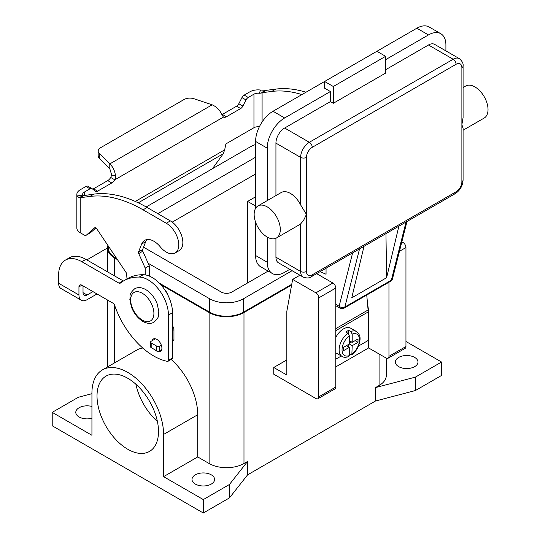 <?xml version="1.0" encoding="UTF-8"?>
<svg xmlns="http://www.w3.org/2000/svg" width="540" height="540" viewBox="0 0 540 540"><rect width="100%" height="100%" fill="white"/><g stroke="black" fill="none" stroke-linecap="round" stroke-linejoin="round"><path stroke-width="0.81" d="M92.718 189.142A4.111 2.369 120 0 0 93.508 188.811L107.717 180.61A6.163 3.557 120 0 0 110.727 177.471L111.686 175.054L109.782 168.622L109.782 163.924C112.82 166.631 114.73 170.552 115.513 175.675C115.459 178.072 115.222 179.449 114.797 179.82A6.163 3.557 -60 0 1 111.78 182.959L97.578 191.16A4.111 2.369 -60 0 1 95.519 191.363A4.111 2.369 -60 0 1 95.35 191.241L92.219 188.744A4.111 2.369 120 0 0 92.043 188.622A4.111 2.369 120 0 0 89.991 188.825L84.274 192.125A5.751 3.321 0 0 0 82.593 194.474A5.751 3.321 0 0 0 82.735 195.21L83.639 195.642L93.987 194.096A143.809 83.032 60 0 1 147.109 207.475L170.357 220.894A17.665 10.199 60 0 1 176.404 226.186A17.665 10.199 60 0 1 179.192 250.621L175.122 252.97A17.665 10.199 -120 0 0 172.334 228.535A17.665 10.199 -120 0 0 166.286 223.243L143.046 209.824A143.809 83.032 -120 0 0 89.917 196.445L80.21 197.714L78.928 197.552L77.126 195.946A11.502 6.642 180 0 1 76.842 194.474A11.502 6.642 180 0 1 80.21 189.776L85.921 186.482A4.111 2.369 -60 0 1 87.98 186.273A4.111 2.369 -60 0 1 88.148 186.394M305.984 92.225A143.809 83.032 -120 0 0 275.866 89.093L266.153 90.356L261.326 93.056L259.295 93.272L260.564 90.038A11.502 6.642 180 0 0 249.885 91.814L244.168 95.114A4.111 2.369 120 0 0 241.947 97.598L238.808 103.721A4.111 2.369 -60 0 1 236.588 106.205L222.379 114.406A6.163 3.557 -60 0 1 221.906 114.649M212.456 168.703L223.229 153.779L224.674 149.85L225.747 144.619A1.026 0.594 120 0 1 226.449 143.593L253.955 127.717A5.751 3.321 180 0 1 259.342 126.833M262.089 122.033L262.089 92.705L271.796 91.442A143.809 83.032 60 0 1 301.914 94.574M222.379 114.406L226.449 116.755A6.163 3.557 120 0 1 223.432 117.099L221.758 114.338C219.706 109.958 216.506 106.785 212.179 104.807L194.002 98.746A8.215 4.745 180 0 0 184.079 99.502L100.589 147.703A8.215 4.745 -0 0 0 98.186 151.058A8.215 4.745 -0 0 0 99.286 153.434L109.782 163.924L212.179 104.807M260.564 90.038L266.153 90.356M259.295 93.272A5.751 3.321 0 0 0 253.955 94.163L248.238 97.463A4.111 2.369 -60 0 0 246.011 99.947L242.879 106.069A4.111 2.369 120 0 1 240.651 108.553L226.449 116.755M109.782 168.622L99.286 158.132A8.215 4.745 180 0 1 98.186 155.756L98.186 151.058M223.432 117.099L114.797 179.82L110.727 177.471M83.734 195.601L80.21 197.714L80.21 232.72L84.179 235.015A4.111 2.369 -120 0 0 86.231 235.217A4.111 2.369 -120 0 0 86.461 235.055L94.662 227.813A2.052 1.188 60 0 1 94.777 227.732A2.052 1.188 60 0 1 96.701 228.717L126.09 272.525A2.052 1.188 60 0 1 126.63 274.01L126.988 278.93M76.842 194.474L76.842 228.022A11.502 6.642 0 0 0 80.21 232.72M145.192 274.887L145.192 268.097L138.719 253.571A2.052 1.188 60 0 1 138.55 251.937L141.642 244.04A18.488 10.679 60 0 1 144.666 240.341A18.488 10.679 60 0 1 160.238 246.8A17.665 10.199 -120 0 0 175.122 252.97M146.927 239.558A18.488 10.679 -120 0 0 145.712 241.691L142.614 249.588A2.052 1.188 -120 0 0 142.783 251.222L149.263 265.748L149.263 276.055M172.503 325.951A4.111 2.369 60 0 1 173.954 329.697L173.954 339.721A0.824 0.472 60 0 1 173.785 340.099L172.503 340.835M95.944 227.927L90.524 232.706A4.111 2.369 60 0 1 90.302 232.868A4.111 2.369 60 0 1 90.052 232.983M145.192 268.097L149.263 265.748M155.425 338.81L151.186 341.253A2.052 1.188 0 0 0 150.586 342.09A2.052 1.188 0 0 0 151.186 342.927L156.708 346.12A2.052 1.188 0 0 0 159.611 346.12L161.318 345.134M161.73 349.589L159.611 350.811A2.052 1.188 180 0 1 156.708 350.811L151.186 347.625A2.052 1.188 180 0 1 150.586 346.788L150.586 342.09M352.62 252.889L339.127 306.254A4.111 2.882 14.2 0 0 341.969 307.496A4.111 2.882 14.2 0 0 344.851 307.031L391.338 280.193A4.111 2.369 60 0 1 390.575 281.3L344.088 308.138A4.111 4.111 0 0 1 339.977 308.138L335.786 305.714L339.977 308.138A4.111 2.369 -60 0 1 339.127 306.254L335.786 304.324M461.882 181.703A4.111 2.369 0 0 0 463.084 180.029L463.084 128.351L461.882 124.672L461.882 181.703A8.215 4.745 -60 0 1 456.07 191.774A4.111 2.369 60 0 1 455.22 193.651L311.404 276.683A4.111 2.369 -120 0 0 312.255 274.806A8.215 4.745 -60 0 1 306.443 271.451L306.443 214.414L303.541 220.469L300.632 223.904A18.488 10.679 60 0 1 299.707 224.559L276.466 237.978A18.488 10.679 60 0 1 267.219 237.06A18.488 10.679 60 0 1 255.143 220.766A18.488 10.679 60 0 1 257.978 205.949A18.488 10.679 60 0 1 267.219 206.867A18.488 10.679 60 0 1 279.301 223.162A18.488 10.679 60 0 1 276.466 237.978M463.084 65.961L463.084 117.639L461.882 124.672L461.882 67.642A4.111 2.369 0 0 0 463.084 65.961C463.495 63.626 462.247 61.182 459.331 58.644A12.326 7.114 120 0 0 453.168 59.252L309.346 142.283A4.111 2.369 60 0 1 311.404 144.457A4.111 2.369 60 0 1 312.255 147.319L456.07 64.287A4.111 2.369 -120 0 0 455.22 61.425A4.111 2.369 -120 0 0 453.168 59.252L428.47 44.995L385.614 69.734M257.978 205.949L281.219 192.53A18.488 10.679 60 0 1 290.466 193.448A18.488 10.679 60 0 1 300.632 204.923L306.443 214.414L306.443 157.383A8.215 4.745 -60 0 1 312.255 147.319M463.084 87.534L465.71 86.015A18.488 10.679 60 0 1 474.957 86.933A18.488 10.679 60 0 1 487.033 103.228A18.488 10.679 60 0 1 484.198 118.044L463.084 130.234M330.413 101.608L330.413 91.544L324.601 88.189L324.601 81.479L376.9 51.287L385.614 56.315L385.614 73.089L333.315 103.289L330.413 101.608L284.654 128.027A12.326 7.114 120 0 0 275.933 143.127L275.933 195.581M275.933 238.248L275.933 257.188A12.326 7.114 120 0 0 278.492 262.832L303.183 277.094A12.326 7.114 120 0 1 300.632 271.451A4.111 2.369 0 0 0 303.541 272.147A4.111 2.369 0 0 0 306.443 271.451M333.315 103.289L333.315 86.508L385.614 56.315M255.596 208.339L255.596 141.446A24.651 14.236 120 0 1 273.031 111.254L324.601 81.479L333.315 86.508M385.614 59.67L428.47 34.931A24.651 14.236 -60 0 1 440.795 33.709A24.651 14.236 -60 0 1 445.905 44.995L445.905 50.888M440.795 33.709L429.172 27A24.651 14.236 120 0 0 416.846 28.222L376.9 51.287M267.219 200.617L267.219 148.156A24.651 14.236 -60 0 1 284.654 117.963L330.413 91.544M459.331 58.644L434.632 44.388A12.326 7.114 120 0 0 428.47 44.995M289.757 269.339L284.654 272.288A24.651 14.236 -60 0 1 272.329 273.51A24.651 14.236 -60 0 1 267.219 262.224L267.219 237.06M320.112 271.661L326.052 274.246L326.052 268.225M255.596 222.169L255.596 255.515A24.651 14.236 120 0 0 260.705 266.8L272.329 273.51M398.878 226.179L386.62 277.702L351.749 297.837L364.007 246.314M386.62 277.702L385.952 233.644M347.848 333.214A14.384 8.303 120 0 0 339.647 345.863A14.384 8.303 120 0 0 342.11 356.454C343.514 357.507 345.742 357.561 348.779 356.603L349.299 355.597L349.299 347.355L343.487 350.71L343.487 347.355L349.299 344L349.299 335.752L347.848 333.214L345.809 332.039A14.384 8.303 -60 0 1 347.267 331.081A14.384 8.303 -60 0 1 348.719 330.365L350.75 331.54L352.202 334.078L352.202 342.32L358.013 338.965L358.013 342.32L352.202 345.674L351.844 354.834C354.915 352.438 357.237 349.265 358.803 345.31L360.031 340.011C360.011 338.58 360.821 335.07 356.488 331.547L350.676 328.192A14.384 8.303 120 0 0 343.487 328.901A14.384 8.303 120 0 0 335.786 337.419M335.786 352.762A14.384 8.303 120 0 0 336.299 353.099L342.11 356.454M135.884 384.224A43.47 25.097 -120 0 0 157.41 421.497M127.764 449.26A43.47 25.097 60 0 1 99.36 410.954A43.47 25.097 60 0 1 106.022 376.117A43.47 25.097 60 0 1 127.764 378.27A43.47 25.097 60 0 1 156.161 416.576A43.47 25.097 60 0 1 149.499 451.413A43.47 25.097 60 0 1 127.764 449.26M168.284 295.954A10.274 5.933 -120 0 0 164.572 289.528M195.311 484.063A11.3 6.521 180 0 1 192.004 479.452A11.3 6.521 180 0 1 198.976 473.425A11.3 6.521 180 0 1 211.288 474.836A11.3 6.521 180 0 1 214.603 479.452A11.3 6.521 180 0 1 207.623 485.48A11.3 6.521 180 0 1 195.311 484.063M91.935 418.244A11.3 6.521 180 0 1 79.097 416.968A11.3 6.521 180 0 1 75.789 412.358A11.3 6.521 180 0 1 91.935 406.465M398.689 366.647A11.3 6.521 180 0 1 395.381 362.03A11.3 6.521 180 0 1 402.354 356.008A11.3 6.521 180 0 1 414.666 357.419A11.3 6.521 180 0 1 417.98 362.03A11.3 6.521 180 0 1 411.001 368.057A11.3 6.521 180 0 1 398.689 366.647M155.345 350.028A7.189 4.151 -120 0 0 160.407 351.486A7.189 4.151 -120 0 0 161.899 348.192A7.189 4.151 -120 0 0 158.76 340.956A7.189 4.151 -120 0 0 153.218 339.032A7.189 4.151 -120 0 0 151.922 340.828M358.499 346.066L368.186 340.477L368.186 311.958A21.573 12.454 -120 0 0 368.091 309.987L366.748 295.056M368.172 311.297L368.618 311.04L368.618 347.942L335.786 366.896M86.913 259.943A32.873 18.981 0 0 1 88.655 258.856L107.467 247.995M83.018 285.876L83.018 292.64A5.751 3.321 120 0 0 84.206 295.272A5.751 3.321 120 0 0 87.089 294.988L92.948 291.607M65.421 260.091A32.873 18.981 60 0 1 81.857 261.718L85.921 259.375A32.873 18.981 60 0 0 69.491 257.742L65.421 260.091A32.873 18.981 60 0 0 58.61 275.144L58.61 283.25A11.502 6.642 120 0 0 60.993 288.515L81.331 300.254A11.502 6.642 -60 0 0 87.089 299.687L97.011 293.956M81.857 261.718L119.043 283.19A2.052 1.188 -120 0 0 120.069 283.291A2.052 1.188 -120 0 0 120.157 283.237A82.175 47.446 60 0 1 123.566 280.915A82.175 47.446 60 0 1 139.185 277.067A28.762 16.605 60 0 1 168.44 315.063L168.44 360.356A2.052 1.188 60 0 1 168.014 361.294A2.052 1.188 60 0 1 167.441 361.368A61.634 35.586 60 0 1 114.541 305.019A2.052 1.188 -120 0 0 113.231 303.318L81.857 285.208A4.111 2.369 -120 0 0 79.799 284.999A4.111 2.369 -120 0 0 78.948 286.882L78.948 294.988A11.502 6.642 -60 0 0 81.331 300.254M123.566 280.915L127.629 278.566A82.175 47.446 60 0 1 143.255 274.718A28.762 16.605 60 0 1 172.503 312.714L172.503 358.007A2.052 1.188 60 0 1 172.078 358.945L168.014 361.294M85.921 259.375L123.113 280.841A2.052 1.188 -120 0 0 123.431 280.989M405.952 341.483L441.545 362.03L415.395 377.129L375.449 387.612L375.449 401.031L247.61 474.836L229.453 497.9L203.303 513L203.303 499.581L163.586 476.651L163.586 434.444A50.666 29.248 -120 0 0 141.473 383.461A50.666 29.248 -120 0 0 102.431 369.887A50.666 29.248 -120 0 0 91.935 393.08L91.935 435.287L52.218 412.358L78.368 397.258L91.935 393.701M375.449 401.031L415.395 390.548L441.545 375.449L441.545 362.03M203.303 513L52.218 425.776L52.218 412.358M229.453 497.9L229.453 484.481L203.303 499.581M247.61 474.836L247.61 461.417L229.453 484.481M415.395 390.548L415.395 377.129M291.62 285.039L243.979 312.545A24.651 14.236 180 0 1 209.115 312.545L160.724 284.614M117.43 259.612L114.689 258.032A24.651 14.236 180 0 1 107.467 247.968A24.651 14.236 180 0 1 107.879 245.376M291.755 284.29L243.398 312.208A23.834 13.757 180 0 1 209.696 312.208L159.341 283.142M116.694 258.518L115.27 257.695A23.834 13.757 180 0 1 108.29 247.968L108.29 245.99M247.61 461.417L243.979 463.516A24.651 14.236 180 0 1 209.115 463.516L197.721 456.941L163.586 476.651M386.296 358.135L386.296 375.449A24.651 14.236 180 0 1 379.08 385.519L375.449 387.612M255.596 144.538A23.834 13.757 0 0 0 250.371 146.819L146.205 206.955M148.156 263.264L209.696 298.789A23.834 13.757 0 0 0 243.398 298.789L292.086 270.682M268.137 271.087L231.775 292.079A7.398 4.273 180 0 1 221.312 292.079L143.559 247.192M157.835 213.665L255.596 157.214M255.596 173.995L172.22 222.129M247.61 282.94L247.61 201.42L255.596 196.803M255.596 206.03L247.61 201.42M102.431 369.887L136.566 350.177A50.666 29.248 60 0 1 142.756 348.037M171.187 359.464A50.666 29.248 60 0 1 197.721 414.733L197.721 456.941M273.76 367.483L286.834 375.03L286.834 311.29L292.64 279.416L315.887 292.835A4.111 2.369 60 0 1 318.789 297.871L318.789 396.839A4.111 2.369 60 0 1 317.939 398.716A4.111 2.369 60 0 1 315.887 398.513L273.76 374.193L273.76 367.483L285.667 360.605L286.834 361.274M286.834 359.903A32.873 18.981 -60 0 1 285.667 360.605M388.955 282.231L388.955 356.326A4.111 2.369 60 0 1 388.105 358.209A4.111 2.369 60 0 1 386.053 358.007L368.618 347.942M388.105 358.209L405.101 348.394A4.111 2.369 -120 0 0 405.952 346.518L405.952 247.543A4.111 2.369 -120 0 0 403.049 242.514L401.841 241.819M299.93 275.211L292.64 279.416M317.939 398.716L334.935 388.908A4.111 2.369 -120 0 0 335.786 387.025L335.786 288.056A4.111 2.369 -120 0 0 332.883 283.021L316.656 273.652M367.389 302.15L368.618 311.04M351.844 354.834L349.299 353.943M348.719 347.018L348.719 344.331M349.299 343.325L351.621 341.989M348.719 334.058L348.719 330.365M349.299 347.355L346.39 345.674M352.202 342.32L349.299 340.646M358.013 342.32L355.111 340.646M352.202 345.674L349.299 344M335.786 359.181L341.307 355.995M166.286 223.243L170.357 220.894M261.326 93.056L264.627 90.335M253.955 127.717L253.955 94.163M244.168 95.114L248.238 97.463M241.947 97.598L246.011 99.947M238.808 103.721L242.879 106.069M236.588 106.205L240.651 108.553M275.866 89.093L271.796 91.442M135.304 201.447L224.674 149.85M223.229 153.779L138.281 202.817M84.274 192.125L84.274 195.365M111.686 175.054L115.513 175.675M99.286 158.132L99.286 153.434M83.639 195.642L78.928 197.552M82.735 195.21L77.126 195.946M89.917 196.445L93.987 194.096M141.642 244.04L145.712 241.691M138.55 251.937L142.614 249.588M138.719 253.571L142.783 251.222M172.503 330.534L173.954 329.697M172.503 340.558L173.954 339.721M86.461 235.055L90.524 232.706M143.046 209.824L147.109 207.475M151.186 342.927L151.186 347.625M156.708 346.12L156.708 350.811M159.611 346.12L159.611 350.811M85.921 186.482L89.991 188.825M93.508 188.811L97.578 191.16M107.717 180.61L111.78 182.959M456.07 191.774L312.255 274.806M275.933 143.127L300.632 157.383A4.111 2.369 0 0 0 303.541 158.078A4.111 2.369 0 0 0 306.443 157.383M284.654 128.027L309.346 142.283A12.326 7.114 120 0 0 300.632 157.383L300.632 204.923M275.933 257.188L300.632 271.451L300.632 223.904M416.846 28.222L428.47 34.931M273.031 111.254L284.654 117.963M456.07 64.287A8.215 4.745 -60 0 1 461.882 67.642M311.404 276.683L311.404 276.683C309.582 278.215 306.841 278.35 303.183 277.094M463.084 180.029C462.699 185.861 460.08 190.404 455.22 193.651L455.22 193.651A4.111 2.369 60 0 1 453.168 193.448M255.596 255.515L267.219 262.224M255.596 141.446L267.219 148.156M344.088 308.138A4.111 2.369 -120 0 0 344.851 307.031L359.552 248.886M406.039 222.048L391.338 280.193A4.111 2.882 14.2 0 0 392.506 278.748L406.978 221.508M142.29 320.092A16.436 9.491 -120 0 0 153.907 313.382A16.436 9.491 -120 0 0 142.29 293.254A16.436 9.491 -120 0 0 130.667 299.963A16.436 9.491 -120 0 0 142.29 320.092M83.018 292.64L87.089 294.988M78.948 286.882L81.857 285.208M168.44 315.063L172.503 312.714M168.44 360.356L172.503 358.007M139.185 277.067L143.255 274.718M119.043 283.19L123.113 280.841M58.61 283.25L78.948 294.988M114.689 362.812L114.689 305.451M114.689 275.981L114.689 258.032M243.979 463.516L243.979 312.545M209.115 463.516L209.115 312.545M379.08 385.519L379.08 353.977M209.696 298.789L209.696 312.208M115.27 256.392L115.27 257.695M243.398 298.789L243.398 312.208M267.219 270.56L267.219 271.62M163.586 434.444L197.721 414.733M405.952 346.518L388.955 356.326M405.952 247.543L399.445 251.303M403.049 242.514L401.429 243.446M332.883 283.021L315.887 292.835M335.786 288.056L318.789 297.871M335.786 387.025L318.789 396.839M356.488 331.547A14.384 8.303 120 0 0 350.75 331.54M352.202 353.923A12.326 7.114 120 0 0 359.464 339.802A12.326 7.114 120 0 0 352.202 334.078M349.299 335.752A12.326 7.114 120 0 0 342.036 349.873A12.326 7.114 120 0 0 349.299 355.597M368.186 311.958L335.786 330.662M368.091 309.987L335.786 328.644M90.302 232.868L86.231 235.217M92.043 188.622L87.98 186.273M390.575 281.3A4.111 4.111 0 0 0 392.506 278.748M134.669 288.779C137.869 287.003 141.568 287.273 145.76 289.589C150.896 292.761 154.717 297.56 157.228 303.973L158.807 311.533C157.943 315.387 160.569 316.069 153.974 322.225C150.775 324 147.076 323.73 142.884 321.415C137.747 318.236 133.927 313.443 131.416 307.024L129.836 299.471C130.7 295.61 128.075 294.928 134.669 288.779M107.467 366.984L107.467 299.99M107.467 271.809L107.467 247.968"/></g></svg>
